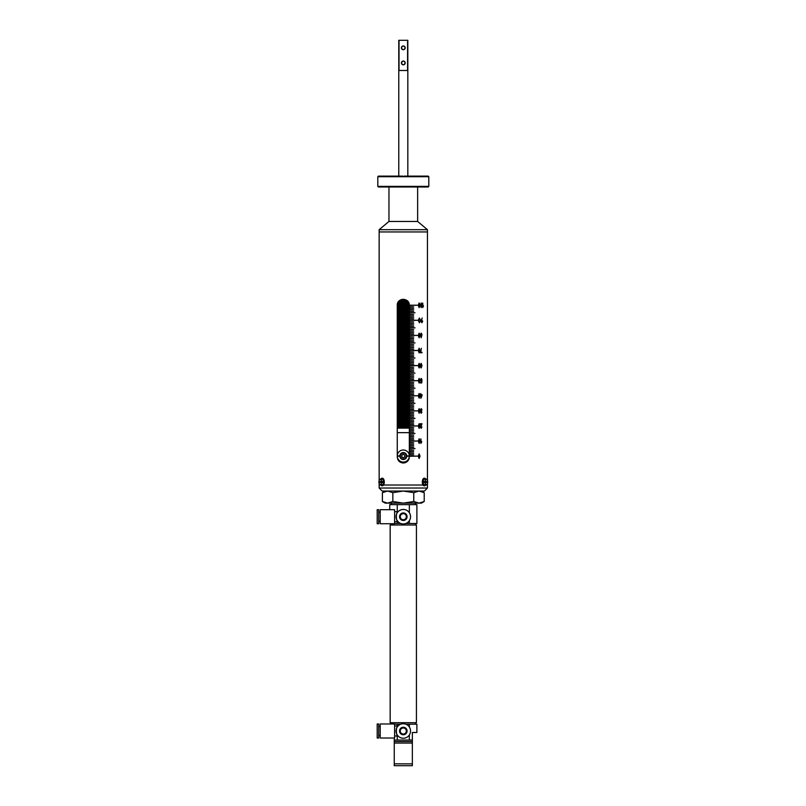 <?xml version="1.0" encoding="UTF-8"?>
<svg xmlns="http://www.w3.org/2000/svg" width="806" height="806" viewBox="0 0 806 806"><rect width="100%" height="100%" fill="white"/><g stroke="black" fill="none" stroke-linecap="round" stroke-linejoin="round"><path stroke-width="1.21" d="M403.997 176.111L428.198 176.111L428.802 176.716L377.802 176.716L377.802 186.377L428.802 186.377L428.802 176.716M428.802 186.377L428.198 186.982L378.407 186.982L377.802 186.377M427.442 229.69L417.639 221.459L388.966 221.459L379.152 229.69L427.442 229.69L427.442 231.947L379.152 231.947L427.442 231.947L427.442 480.376M403.302 176.564L402.607 176.111L403.302 176.564M377.802 176.716L378.407 176.111L402.607 176.111M397.267 425.437L409.337 425.437L397.267 425.437M397.267 426.465L409.337 426.465M397.267 426.616L409.337 426.616L397.267 426.616M409.337 424.409L397.267 424.409M409.337 424.258L397.267 424.258L409.337 424.278M397.267 423.1L409.337 423.1L397.267 423.1M397.267 424.127L409.337 424.127M397.267 420.762L409.337 420.762L397.267 420.762M397.267 421.79L409.337 421.79M397.267 421.941L409.337 421.941L397.267 421.921M397.267 418.425L409.337 418.425L397.267 418.425M397.267 419.452L409.337 419.452M397.267 419.604L409.337 419.604M397.267 416.087L409.337 416.087L397.267 416.087M397.267 417.105L409.337 417.105M397.267 417.256L409.337 417.256L397.267 417.246M397.267 413.74L409.337 413.74L397.267 413.74M397.267 414.768L409.337 414.768M397.267 414.919L409.337 414.919M397.267 411.403L409.337 411.403L397.267 411.403M397.267 412.43L409.337 412.43M397.267 412.581L409.337 412.581L397.267 412.571M397.267 409.065L409.337 409.065L397.267 409.065M397.267 410.093L409.337 410.093M397.267 410.244L409.337 410.244M397.267 406.728L409.337 406.728L397.267 406.728M397.267 407.755L409.337 407.755M397.267 407.907L409.337 407.907L397.267 407.886M397.267 404.39L409.337 404.39L397.267 404.39M397.267 405.418L409.337 405.418M397.267 405.569L409.337 405.569L397.267 405.549M397.267 402.053L409.337 402.053L397.267 402.053M397.267 403.071L409.337 403.071M397.267 403.222L409.337 403.222L397.267 403.212M397.267 399.705L409.337 399.705L397.267 399.705M397.267 400.733L409.337 400.733M397.267 400.884L409.337 400.884L397.267 400.874M397.267 397.368L409.337 397.368L397.267 397.368M397.267 398.396L409.337 398.396M397.267 398.547L409.337 398.547M397.267 395.031L409.337 395.031L397.267 395.031M397.267 396.058L409.337 396.058M397.267 396.209L409.337 396.209L397.267 396.189M397.267 392.693L409.337 392.693L397.267 392.693M397.267 393.721L409.337 393.721M397.267 393.872L409.337 393.872M397.267 390.356L409.337 390.356L397.267 390.356M397.267 391.384L409.337 391.384M397.267 391.535L409.337 391.535L397.267 391.515M397.267 388.018L409.337 388.018L397.267 388.018M397.267 389.036L409.337 389.036M397.267 389.187L409.337 389.187L397.267 389.177M397.267 385.681L409.337 385.681L397.267 385.681M397.267 386.699L409.337 386.699M397.267 386.85L409.337 386.85L397.267 386.84M397.267 383.334L409.337 383.334L397.267 383.334M397.267 384.361L409.337 384.361M397.267 384.512L409.337 384.512L397.267 384.502M397.267 380.996L409.337 380.996L397.267 380.996M397.267 382.024L409.337 382.024M397.267 382.175L409.337 382.175M397.267 378.659L409.337 378.659L397.267 378.659M397.267 379.686L409.337 379.686M397.267 379.838L409.337 379.838L397.267 379.817M397.267 376.321L409.337 376.321L397.267 376.321M397.267 377.349L409.337 377.349M397.267 377.5L409.337 377.5M397.267 373.984L409.337 373.984L397.267 373.984M397.267 375.002L409.337 375.002M397.267 375.163L409.337 375.163L397.267 375.143M397.267 371.647L409.337 371.647L397.267 371.647M397.267 372.664L409.337 372.664M397.267 372.815L409.337 372.815L397.267 372.805M397.267 369.299L409.337 369.299L397.267 369.299M397.267 370.327L409.337 370.327M397.267 370.478L409.337 370.478L397.267 370.468M397.267 366.962L409.337 366.962L397.267 366.962M397.267 367.989L409.337 367.989M397.267 368.14L409.337 368.14L397.267 368.13M397.267 364.624L409.337 364.624L397.267 364.624M397.267 365.652L409.337 365.652M397.267 365.803L409.337 365.803M397.267 362.287L409.337 362.287L397.267 362.287M397.267 363.315L409.337 363.315M397.267 363.466L409.337 363.466L397.267 363.446M397.267 359.95L409.337 359.95L397.267 359.95M397.267 360.967L409.337 360.967M397.267 361.128L409.337 361.128M397.267 357.612L409.337 357.612L397.267 357.612M397.267 358.63L409.337 358.63M397.267 358.781L409.337 358.781L397.267 358.771M397.267 355.265L409.337 355.265L397.267 355.265M397.267 356.292L409.337 356.292M397.267 356.443L409.337 356.443L397.267 356.433M397.267 352.927L409.337 352.927L397.267 352.927M397.267 353.955L409.337 353.955M397.267 354.106L409.337 354.106L397.267 354.096M397.267 350.59L409.337 350.59L397.267 350.59M397.267 351.618L409.337 351.618M397.267 351.769L409.337 351.769L397.267 351.748M397.267 348.252L409.337 348.252L397.267 348.252M397.267 349.28L409.337 349.28M397.267 349.431L409.337 349.431M397.267 345.915L409.337 345.915L397.267 345.915M397.267 346.943L409.337 346.943M397.267 347.094L409.337 347.094L397.267 347.074M397.267 343.578L409.337 343.578L397.267 343.578M397.267 344.595L409.337 344.595M397.267 344.746L409.337 344.746M397.267 341.23L409.337 341.23L397.267 341.23M397.267 342.258L409.337 342.258M397.267 342.409L409.337 342.409L397.267 342.399M397.267 338.893L409.337 338.893L397.267 338.893M397.267 339.92L409.337 339.92M397.267 340.072L409.337 340.072L397.267 340.061M397.267 336.555L409.337 336.555L397.267 336.555M397.267 337.583L409.337 337.583M397.267 337.734L409.337 337.734L397.267 337.714M397.267 334.218L409.337 334.218L397.267 334.218M397.267 335.246L409.337 335.246M397.267 335.397L409.337 335.397L397.267 335.377M397.267 331.881L409.337 331.881L397.267 331.881M397.267 332.908L409.337 332.908M397.267 333.059L409.337 333.059M397.267 329.543L409.337 329.543L397.267 329.543M397.267 330.561L409.337 330.561M397.267 330.712L409.337 330.712L397.267 330.702M397.267 327.196L409.337 327.196L397.267 327.196M397.267 328.223L409.337 328.223M397.267 328.374L409.337 328.374M397.267 324.858L409.337 324.858L397.267 324.858M397.267 325.886L409.337 325.886M397.267 326.037L409.337 326.037L397.267 326.027M397.267 322.521L409.337 322.521L397.267 322.521M397.267 323.549L409.337 323.549M397.267 323.7L409.337 323.7M397.267 320.184L409.337 320.184L397.267 320.184M397.267 321.211L409.337 321.211M397.267 321.362L409.337 321.362L397.267 321.342M397.267 317.846L409.337 317.846L397.267 317.846M397.267 318.874L409.337 318.874M397.267 319.025L409.337 319.025L397.267 319.005M397.267 315.509L409.337 315.509L397.267 315.509M397.267 316.526L409.337 316.526M397.267 316.677L409.337 316.677L397.267 316.667M397.267 313.171L409.337 313.171L397.267 313.171M397.267 314.189L409.337 314.189M397.267 314.34L409.337 314.34L397.267 314.33M397.267 310.824L409.337 310.824L397.267 310.824M397.267 311.851L409.337 311.851M397.267 312.003L409.337 312.003M397.267 308.486L409.337 308.486L397.267 308.486M397.267 309.514L409.337 309.514M397.267 309.665L409.337 309.665L397.267 309.655M397.267 306.149L409.337 306.149L397.267 306.149M397.267 307.177L409.337 307.177M397.267 307.328L409.337 307.328M397.449 303.812L409.156 303.812L397.449 303.812M397.287 304.839L409.317 304.839M397.277 304.99L409.327 304.99L397.277 304.97M398.627 301.474L407.977 301.474L398.627 301.474M397.952 302.492L408.652 302.492M397.872 302.653L408.733 302.653L397.882 302.633M400.119 300.154L406.476 300.154M399.887 300.306L406.718 300.306M409.337 422.072L397.267 422.072M409.337 419.735L397.267 419.735M409.337 419.583L397.267 419.583M409.337 417.397L397.267 417.397M409.337 415.06L397.267 415.06M409.337 414.909L397.267 414.909M409.337 412.722L397.267 412.722M409.337 410.385L397.267 410.385M409.337 410.224L397.267 410.224M409.337 408.038L397.267 408.038M409.337 405.7L397.267 405.7M409.337 403.363L397.267 403.363M409.337 401.025L397.267 401.025M409.337 398.688L397.267 398.688M409.337 398.537L397.267 398.537M409.337 396.351L397.267 396.351M409.337 394.003L397.267 394.003M409.337 393.852L397.267 393.852M409.337 391.666L397.267 391.666M409.337 389.328L397.267 389.328M409.337 386.991L397.267 386.991M409.337 384.653L397.267 384.653M409.337 382.316L397.267 382.316M409.337 382.165L397.267 382.165M409.337 379.969L397.267 379.969M409.337 377.631L397.267 377.631M409.337 377.48L397.267 377.48M409.337 375.294L397.267 375.294M409.337 372.956L397.267 372.956M409.337 370.619L397.267 370.619M409.337 368.282L397.267 368.282M409.337 365.934L397.267 365.934M409.337 365.783L397.267 365.783M409.337 363.597L397.267 363.597M409.337 361.259L397.267 361.259M409.337 361.108L397.267 361.108M409.337 358.922L397.267 358.922M409.337 356.584L397.267 356.584M409.337 354.247L397.267 354.247M409.337 351.9L397.267 351.9M409.337 349.562L397.267 349.562M409.337 349.411L397.267 349.411M409.337 347.225L397.267 347.225M409.337 344.887L397.267 344.887M409.337 344.736L397.267 344.736M409.337 342.55L397.267 342.55M409.337 340.213L397.267 340.213M409.337 337.875L397.267 337.875M409.337 335.528L397.267 335.528M409.337 333.19L397.267 333.19M409.337 333.039L397.267 333.039M409.337 330.853L397.267 330.853M409.337 328.516L397.267 328.516M409.337 328.364L397.267 328.364M409.337 326.178L397.267 326.178M409.337 323.841L397.267 323.841M409.337 323.68L397.267 323.68M409.337 321.493L397.267 321.493M409.337 319.156L397.267 319.156M409.337 316.818L397.267 316.818M409.337 314.481L397.267 314.481M409.337 312.144L397.267 312.144M409.337 311.993L397.267 311.993M409.337 309.806L397.267 309.806M409.337 307.459L397.267 307.459M409.337 307.308L397.267 307.308M409.337 305.121L397.267 305.121M408.793 302.784L397.811 302.784M406.909 300.447L399.695 300.447M406.687 300.295L399.917 300.295M409.337 428.127L397.267 428.127M397.267 426.918L409.337 426.918M397.267 432.651L409.337 432.651M405.186 47.846A1.884 1.884 0 0 0 403.302 45.962A1.884 1.884 0 0 0 401.418 47.846C402.678 45.408 403.927 45.408 405.186 47.846C403.927 50.274 402.668 50.274 401.418 47.846A1.884 1.884 0 0 0 403.302 49.73A1.884 1.884 0 0 0 405.186 47.846M405.186 62.939A1.884 1.884 0 0 0 403.302 61.044A1.884 1.884 0 0 0 401.418 62.939C402.678 60.5 403.927 60.5 405.186 62.939C403.927 65.367 402.668 65.367 401.418 62.939A1.884 1.884 0 0 0 403.302 64.823A1.884 1.884 0 0 0 405.186 62.939M407.826 176.111L407.826 40.3L398.779 40.3L398.779 176.111M399.03 40.3L399.03 70.485L407.574 70.485L407.574 40.3M408.259 301.847L409.337 305.293L409.337 456.952C408.985 460.619 406.97 462.634 403.302 462.987L401.993 462.846M399.927 461.949L399 461.183M398.335 460.387L397.771 459.36M397.378 304.104L397.781 302.844M401.015 299.701L402.063 299.379M402.123 299.369L404.602 299.399M406.99 300.507L407.604 301.061M409.196 458.261L408.803 459.42M405.589 462.533L404.531 462.856M403.302 462.987C399.635 462.634 397.62 460.619 397.267 456.952L397.267 305.293C396.884 297.505 409.71 297.495 409.337 305.293M427.442 481.625L427.442 482.381M427.442 483.62L427.442 485.021L425.739 485.021L427.442 485.021L427.442 488.033L379.152 488.033L382.175 491.055L424.43 491.055L427.442 488.033M379.152 229.69L379.152 480.376M379.152 481.625L379.152 482.381M379.152 483.62L379.152 488.033M423.079 485.021L383.525 485.021L423.079 485.021M380.865 485.021L379.152 485.021L380.865 485.021M409.418 305.363L417.548 305.212L409.418 305.212M409.418 448.72L415.009 448.569L409.418 448.569M409.418 433.638L415.009 433.487L409.418 433.487M409.418 418.546L415.009 418.395L409.418 418.395M409.418 403.453L415.009 403.302L409.418 403.302M409.418 388.361L415.009 388.21L409.418 388.21M409.418 373.269L415.009 373.118L409.418 373.118M409.418 358.176L415.009 358.035L409.418 358.035M409.418 343.094L415.009 342.943L409.418 342.943M409.418 328.002L415.009 327.851L409.418 327.851M409.418 312.909L415.009 312.758L409.418 312.758M409.418 308.235L413.669 308.386L409.418 308.386M409.418 315.781L413.669 315.932L409.418 315.932M409.418 323.327L413.669 323.478L409.418 323.478M409.418 330.863L413.669 331.014L409.418 331.014M409.418 338.409L413.669 338.56L409.418 338.56M409.418 345.955L413.669 346.106L409.418 346.106M409.418 353.502L413.669 353.653L409.418 353.653M409.418 361.048L413.669 361.199L409.418 361.199M409.418 368.594L413.669 368.745L409.418 368.745M409.418 376.14L413.669 376.291L409.418 376.291M409.418 383.686L413.669 383.837L409.418 383.837M409.418 391.232L413.669 391.384L409.418 391.384M409.418 398.779L413.669 398.93L409.418 398.93M409.418 406.325L413.669 406.466L409.418 406.466M409.418 413.861L413.669 414.012L409.418 414.012M409.418 421.407L413.669 421.558L409.418 421.558M409.418 428.953L413.669 429.104L409.418 429.104M409.418 436.499L413.669 436.651L409.418 436.651M409.418 444.046L413.669 444.197L409.418 444.197M409.418 451.592L413.669 451.743L409.418 451.743M409.418 309.736L413.669 309.887L409.418 309.887M409.418 317.282L413.669 317.433L409.418 317.433M409.418 324.828L413.669 324.979L409.418 324.979M409.418 332.374L413.669 332.525L409.418 332.525M409.418 339.92L413.669 340.072L409.418 340.072M409.418 347.467L413.669 347.618L409.418 347.618M409.418 355.013L413.669 355.164L409.418 355.164M409.418 362.559L413.669 362.71L409.418 362.71M409.418 370.105L413.669 370.256L409.418 370.256M409.418 377.651L413.669 377.802L409.418 377.802M409.418 385.197L413.669 385.349L409.418 385.349M409.418 392.734L413.669 392.885L409.418 392.885M409.418 400.28L413.669 400.431L409.418 400.431M409.418 407.826L413.669 407.977L409.418 407.977M409.418 415.372L413.669 415.523L409.418 415.523M409.418 422.918L413.669 423.069L409.418 423.069M409.418 430.464L413.669 430.616L409.418 430.616M409.418 438.011L413.669 438.162L409.418 438.162M409.418 445.557L413.669 445.708L409.418 445.708M409.418 453.103L413.669 453.254L409.418 453.254M409.418 311.247L413.669 311.398L409.418 311.398M409.418 318.793L413.669 318.944L409.418 318.944M409.418 326.339L413.669 326.49L409.418 326.49M409.418 333.885L413.669 334.037L409.418 334.037M409.418 341.432L413.669 341.583L409.418 341.583M409.418 348.978L413.669 349.129L409.418 349.129M409.418 356.524L413.669 356.675L409.418 356.675M409.418 364.07L413.669 364.221L409.418 364.221M409.418 371.616L413.669 371.768L409.418 371.768M409.418 379.152L413.669 379.304L409.418 379.304M409.418 386.699L413.669 386.85L409.418 386.85M409.418 394.245L413.669 394.396L409.418 394.396M409.418 401.791L413.669 401.942L409.418 401.942M409.418 409.337L413.669 409.488L409.418 409.488M409.418 416.883L413.669 417.034L409.418 417.034M409.418 424.43L413.669 424.581L409.418 424.581M409.418 431.976L413.669 432.127L409.418 432.127M409.418 439.522L413.669 439.673L409.418 439.673M409.418 447.068L413.669 447.219L409.418 447.219M409.418 454.614L413.669 454.765L409.418 454.765M409.418 306.723L413.669 306.874L409.418 306.874M409.418 314.269L413.669 314.421L409.418 314.421M409.418 321.816L413.669 321.967L409.418 321.967M409.418 329.362L413.669 329.513L409.418 329.513M409.418 336.908L413.669 337.059L409.418 337.059M409.418 344.444L413.669 344.595L409.418 344.595M409.418 351.99L413.669 352.141L409.418 352.141M409.418 359.536L413.669 359.688L409.418 359.688M409.418 367.083L413.669 367.234L409.418 367.234M409.418 374.629L413.669 374.78L409.418 374.78M409.418 382.175L413.669 382.326L409.418 382.326M409.418 389.721L413.669 389.872L409.418 389.872M409.418 397.267L413.669 397.418L409.418 397.418M409.418 404.814L413.669 404.965L409.418 404.965M409.418 412.36L413.669 412.511L409.418 412.511M409.418 419.906L413.669 420.057L409.418 420.057M409.418 427.442L413.669 427.593L409.418 427.593M409.418 434.988L413.669 435.139L409.418 435.139M409.418 442.534L413.669 442.685L409.418 442.685M409.418 450.08L413.669 450.232L409.418 450.232M422.717 303.026L422.989 306.612L423.523 305.907L422.717 307.61L422.717 303.026L422.979 306.612M421.206 307.61L420.369 305.283L421.206 302.965L421.991 305.283L421.206 307.61L421.981 305.283L421.195 302.965M419.15 307.61L418.223 305.283L419.15 302.965L420.037 305.283L419.15 307.61M422.153 317.997L421.568 320.063L422.727 321.372L421.84 322.763L420.913 321.372L422.163 317.997L421.568 320.063M419.412 322.763L418.213 320.375L419.412 317.997L420.51 320.375L419.412 322.763L420.5 320.375L419.402 317.997M421.195 333.15L421.981 334.54L421.206 337.795L420.369 334.52L421.206 333.15L421.991 334.54L421.195 337.795M419.15 337.795L418.223 335.467L419.15 333.15L420.037 335.467L419.15 337.795M421.981 352.232L421.981 352.766L420.702 352.232L421.337 348.293L420.369 352.766L421.991 352.766L420.369 352.766M419.15 352.887L418.223 350.56L419.15 348.242L420.037 350.56L419.15 352.887M420.742 366.801L421.175 367.506L421.598 367.012L421.729 365.743L421.135 366.327L420.369 364.866L421.165 363.325L421.991 365.531L421.135 367.969L420.42 366.861L421.165 367.506M419.15 367.969L418.223 365.652L419.15 363.325L420.037 365.652L419.15 367.969M421.689 379.767L421.236 378.891L420.702 379.989L421.226 381.006L421.951 380.623L421.729 382.951L420.5 382.951L421.467 382.417L421.578 381.298L420.369 380.019L421.226 378.417L421.991 379.717L421.216 378.417M419.15 383.062L418.223 380.744L419.15 378.417L420.037 380.744L419.15 383.062M422.092 394.688L422.092 395.212L421.064 394.688L420.742 393.57L420.369 395.212M420.742 398.154L422.092 395.212L421.044 398.154L420.742 395.212M419.15 398.154L418.223 395.827L419.15 393.509L420.037 395.827L419.15 398.154M421.689 409.952L421.216 409.075L420.702 410.022L421.417 410.828L420.823 412.098L421.226 412.773L421.951 412.128L421.226 413.246L420.5 412.068L420.369 410.022L421.226 408.602L421.991 409.891L421.216 408.602M419.15 413.246L418.223 410.919L419.15 408.602L420.037 410.919L419.15 413.246M420.369 423.744L421.981 423.744L421.377 425.427L421.991 423.744L420.369 423.744L421.578 424.278L420.369 427.069L421.165 428.339L421.951 426.979L421.155 428.339M421.175 427.865L420.692 427.079L421.377 425.427L420.702 427.079L421.175 427.865L421.639 426.928M419.15 428.339L418.223 426.011L419.15 423.694L420.037 426.011L419.15 428.339M420.863 438.837L421.185 442.423L421.8 441.718L420.863 443.421L420.863 438.837L421.175 442.423M419.15 443.421L418.223 441.104L419.15 438.776L420.037 441.104L419.15 443.421M419.15 458.513L418.223 456.196L419.15 453.869L420.037 456.196L419.15 458.513M409.418 320.456L417.548 320.304L409.418 320.304M409.418 335.548L417.548 335.397L409.418 335.397M409.418 350.64L417.548 350.489L409.418 350.489M409.418 365.723L417.548 365.571L409.418 365.571M409.418 380.815L417.548 380.664L409.418 380.664M409.418 395.907L417.548 395.756L409.418 395.756M409.418 411L417.548 410.848L409.418 410.848M409.418 426.092L417.548 425.941L409.418 425.941M409.418 441.174L417.548 441.023L409.418 441.023M409.418 456.267L417.548 456.115L409.418 456.115M419.14 453.869L420.027 456.196L419.14 458.513M419.13 454.342L418.586 456.196L419.16 458.05L419.694 456.196L419.14 454.342L418.576 456.196L419.16 458.05M419.14 438.776L420.027 441.104L419.14 443.421M419.13 439.25L418.586 441.104L419.16 442.957L419.694 441.104L419.14 439.25L418.576 441.104L419.16 442.957M421.79 441.728L420.863 443.421M419.14 423.694L420.027 426.011L419.14 428.339M419.13 424.158L418.586 426.011L419.16 427.865L419.694 426.011L419.14 424.158L418.576 426.011L419.16 427.865M421.558 424.278L420.369 424.278M419.14 408.602L420.027 410.919L419.14 413.246M419.13 409.075L418.586 410.919L419.16 412.773L419.694 410.919L419.14 409.075L418.576 410.919L419.16 412.773M421.216 409.075L420.692 410.022L421.195 410.889M421.407 410.828L421.367 411.362M421.337 411.352L421.226 412.773M421.639 412.068L421.216 413.246M419.14 393.509L420.027 395.827L419.14 398.154M419.13 393.983L418.586 395.837L419.16 397.68L419.694 395.837L419.14 393.983L418.576 395.837L419.16 397.68M420.742 393.57L421.064 394.688M421.064 395.212L421.054 397.257L421.81 395.212L421.064 395.212L421.064 397.257M419.14 378.417L420.027 380.744L419.14 383.062M419.13 378.891L418.586 380.744L419.16 382.598L419.694 380.744L419.14 378.891L418.576 380.744L419.16 382.598M421.236 378.891L420.692 379.989L421.216 381.006M421.639 380.563L421.719 382.951L420.5 382.951M421.457 382.417L420.5 382.417M419.14 363.325L420.027 365.652L419.14 367.969M419.13 363.798L418.586 365.652L419.16 367.506L419.694 365.652L419.14 363.798L418.576 365.652L419.16 367.506M421.729 365.743L421.125 366.327M421.155 363.325L421.981 365.531L421.125 367.969M421.165 363.798L421.185 365.853L421.689 364.886L421.175 363.798L421.195 365.853M419.14 348.242L420.027 350.56L419.14 352.887M419.13 348.706L418.586 350.56L419.16 352.413L419.694 350.56L419.14 348.706L418.576 350.56L419.16 352.413M420.692 352.232L421.337 348.293M419.14 333.15L420.027 335.467L419.14 337.795M419.13 333.613L418.586 335.467L419.16 337.321L419.694 335.467L419.14 333.613L418.576 335.467L419.16 337.321M421.195 333.613L421.206 335.437L421.206 333.613L420.692 334.52L421.206 335.437M421.195 335.911L421.206 337.321M419.402 318.461L418.536 320.375L419.402 322.299L420.218 320.375L419.402 318.461L418.526 320.375L419.402 322.299M421.86 320.032L422.717 321.372L421.83 322.763M421.82 320.496L421.175 321.393L421.85 322.299L422.485 321.393L421.83 320.496L421.185 321.393L421.85 322.299M419.14 302.965L420.027 305.283L419.14 307.61M419.13 303.439L418.586 305.293L419.16 307.136L419.694 305.293L419.14 303.439L418.576 305.293L419.16 307.136M421.185 303.439L421.216 307.136L421.195 303.439L420.692 305.293L421.216 307.136M423.503 305.917L422.717 307.61M412.36 763.856L412.36 765.7L394.245 765.7L394.245 763.856L412.36 763.856L412.36 741.55L394.245 741.55L394.245 750.608L394.245 740.049L397.257 740.049L397.257 736.009M391.232 503.125L391.232 504.637M415.372 503.125L415.372 504.637M390.93 523.729L390.93 525.008M415.674 523.497L415.674 525.008M416.43 525.008L390.175 525.008L390.175 722.69L416.43 722.69L416.43 525.008M409.347 726.992L409.347 724.201L416.883 724.201L416.883 732.503L412.36 732.503L412.36 740.049L397.257 740.049M394.245 738.014L394.245 740.049M397.257 725.974L397.257 724.201L394.608 724.201M409.347 740.049L409.347 734.991M409.347 512.707L409.347 504.637L416.883 504.637L416.883 523.497L405.821 523.497M400.784 523.497L394.608 523.497M409.347 520.706L409.347 523.497M409.347 504.637L389.721 504.637L389.721 509.694M397.257 504.637L397.257 511.689M397.257 521.724L397.257 523.497M409.347 724.201L405.821 724.201M400.784 724.201L397.257 724.201M412.36 741.55L412.36 740.049M394.245 763.856L394.245 743.061L412.36 743.061M424.208 501.503L418.989 503.125L421.407 503.125L424.208 501.503L424.208 492.668L418.989 491.055L413.76 492.668L403.302 491.055L392.844 492.668L392.844 501.503L403.302 503.125L418.989 503.125L413.76 501.503L413.76 492.668M385.197 491.055L382.397 492.668L382.397 501.503L385.197 503.125L403.302 503.125L413.76 501.503M382.397 492.668L387.615 491.055L392.844 492.668M382.397 501.503L387.615 503.125L392.844 501.503M384.996 491.479L387.615 491.055M385.117 502.732L387.615 503.125M403.302 727.959A3.033 3.033 0 0 0 400.27 730.992A3.033 3.033 0 0 0 403.302 734.024A3.033 3.033 0 0 0 406.335 730.992A3.033 3.033 0 0 0 403.302 727.959M403.302 734.76A3.768 3.768 0 0 1 399.534 730.992A3.768 3.768 0 0 1 403.302 727.224A3.768 3.768 0 0 1 407.07 730.992A3.768 3.768 0 0 1 403.302 734.76M378.709 726.468L380.21 726.468M378.709 735.515L380.21 735.515M380.21 723.979L394.608 723.979L394.608 738.014L380.21 738.014L380.21 723.979M394.608 725.974L398.073 725.974C395.817 725.612 395.827 736.382 398.073 736.009L396.995 734.558M394.608 736.009L398.073 736.009M377.198 723.979L378.709 723.979L378.709 738.014L377.198 738.014L377.198 723.979M403.302 738.236A7.244 7.244 0 0 1 396.058 730.992A7.244 7.244 0 0 1 403.302 723.748A7.244 7.244 0 0 1 410.546 730.992A7.244 7.244 0 0 1 403.302 738.236M403.302 513.674A3.033 3.033 0 0 0 400.27 516.706A3.033 3.033 0 0 0 403.302 519.739A3.033 3.033 0 0 0 406.335 516.706A3.033 3.033 0 0 0 403.302 513.674M403.302 520.475A3.768 3.768 0 0 1 399.534 516.706A3.768 3.768 0 0 1 403.302 512.938A3.768 3.768 0 0 1 407.07 516.706A3.768 3.768 0 0 1 403.302 520.475M378.709 512.183L380.21 512.183M378.709 521.23L380.21 521.23M380.21 509.694L394.608 509.694L394.608 523.729L380.21 523.729L380.21 509.694M394.608 511.689L398.073 511.689C395.817 511.336 395.827 522.097 398.073 521.724L397.862 521.492M396.995 520.273L398.073 521.724L394.608 521.724M377.198 509.694L378.709 509.694L378.709 523.729L377.198 523.729L377.198 509.694M403.302 523.95A7.244 7.244 0 0 1 396.058 516.706A7.244 7.244 0 0 1 403.302 509.463A7.244 7.244 0 0 1 410.546 516.706A7.244 7.244 0 0 1 403.302 523.95M425.9 484.738A3.768 1.884 -90 0 1 424.601 485.776A3.768 1.884 -90 0 1 422.717 481.998A3.768 1.884 -90 0 1 424.601 478.23A3.768 1.884 -90 0 1 425.9 479.258M424.409 485.746A3.768 1.884 -90 0 1 424.208 485.776A3.768 1.884 -90 0 1 422.324 481.998A3.768 1.884 -90 0 1 424.208 478.23A3.768 1.884 -90 0 1 424.409 478.25M382.195 485.746A3.768 1.884 -90 0 0 382.397 485.776A3.768 1.884 -90 0 0 384.281 481.998A3.768 1.884 -90 0 0 382.397 478.23A3.768 1.884 -90 0 0 382.195 478.25M380.704 484.738A3.768 1.884 -90 0 0 382.004 485.776A3.768 1.884 -90 0 0 383.888 481.998A3.768 1.884 -90 0 0 382.004 478.23A3.768 1.884 -90 0 0 380.704 479.258M427.2 484.033A2.69 1.35 -90 0 1 426.384 484.688A2.69 1.35 -90 0 1 424.984 482.381L424.278 482.381A2.761 1.38 -90 0 1 424.268 481.998A2.761 1.38 -90 0 1 424.278 481.625L424.984 481.625A2.69 1.35 -90 0 1 426.384 479.308A2.69 1.35 -90 0 1 427.2 479.963M427.714 481.625C427.22 479.711 426.777 478.945 426.384 479.308L424.671 479.137A2.871 1.431 90 0 0 423.17 481.998A2.871 1.431 90 0 0 424.671 484.859L426.384 484.688C426.777 485.051 427.22 484.285 427.714 482.381M427.019 481.625A2.761 1.38 -90 0 1 427.029 481.998A2.761 1.38 -90 0 1 427.019 482.381M425.175 482.381L427.694 482.381A2.549 1.269 90 0 1 426.434 484.547A2.549 1.269 90 0 1 425.175 482.381L424.984 482.381M425.175 481.625A2.549 1.269 90 0 1 426.434 479.459A2.549 1.269 90 0 1 427.694 481.625L424.984 481.625M379.586 482.381A2.761 1.38 90 0 1 379.576 481.998A2.761 1.38 90 0 1 379.586 481.625M381.429 482.381A2.549 1.269 -90 0 1 380.17 484.547A2.549 1.269 -90 0 1 378.911 482.381L381.621 482.381A2.69 1.35 90 0 1 380.22 484.688L381.923 484.859A2.871 1.431 -90 0 0 383.434 481.998A2.871 1.431 -90 0 0 381.923 479.137L380.22 479.308A2.69 1.35 90 0 1 381.621 481.625L378.911 481.625A2.549 1.269 -90 0 1 380.17 479.459A2.549 1.269 -90 0 1 381.429 481.625M381.621 481.625L382.326 481.625A2.761 1.38 90 0 1 382.336 481.998A2.761 1.38 90 0 1 382.326 482.381L381.621 482.381M406.768 456.196A3.466 3.466 0 0 0 403.302 452.569A3.466 3.466 0 0 0 399.836 456.196A3.466 3.466 0 0 0 403.302 459.511A3.466 3.466 0 0 0 406.768 456.196L409.337 456.196A6.035 6.035 0 0 0 403.302 450.01A6.035 6.035 0 0 0 397.267 456.196A6.035 6.035 0 0 0 403.302 462.08A6.035 6.035 0 0 0 409.337 456.196M397.267 456.196L399.836 456.196M409.337 455.894L406.768 455.894M399.836 455.894L397.267 455.894M404.068 457.365A1.521 1.521 0 0 0 404.068 454.725A1.521 1.521 0 0 0 401.781 456.045A1.521 1.521 0 0 0 404.068 457.365M399.907 456.045A3.395 3.395 0 0 1 403.302 452.65A3.395 3.395 0 0 1 406.698 456.045A3.395 3.395 0 0 1 403.302 459.44A3.395 3.395 0 0 1 399.907 456.045A3.395 3.395 0 0 0 403.302 459.44A3.395 3.395 0 0 0 406.698 456.045M403.302 454.282L404.824 455.158L404.824 456.921L403.302 457.808L401.781 456.921L401.781 455.158L403.302 454.282M378.891 482.381C379.384 484.285 379.828 485.051 380.22 484.688A2.69 1.35 90 0 1 379.404 484.033M379.404 479.963A2.69 1.35 90 0 1 380.22 479.308C379.828 478.935 379.384 479.701 378.891 481.625M406.325 456.045A3.022 3.022 0 0 0 403.302 453.022A3.022 3.022 0 0 0 400.28 456.045A3.022 3.022 0 0 0 403.302 459.057A3.022 3.022 0 0 0 406.325 456.045M417.639 221.459L417.639 186.982M388.966 221.459L388.966 186.982M390.93 723.979L390.93 722.69M415.674 724.201L415.674 722.69M421.407 491.055L424.208 492.668"/></g></svg>
